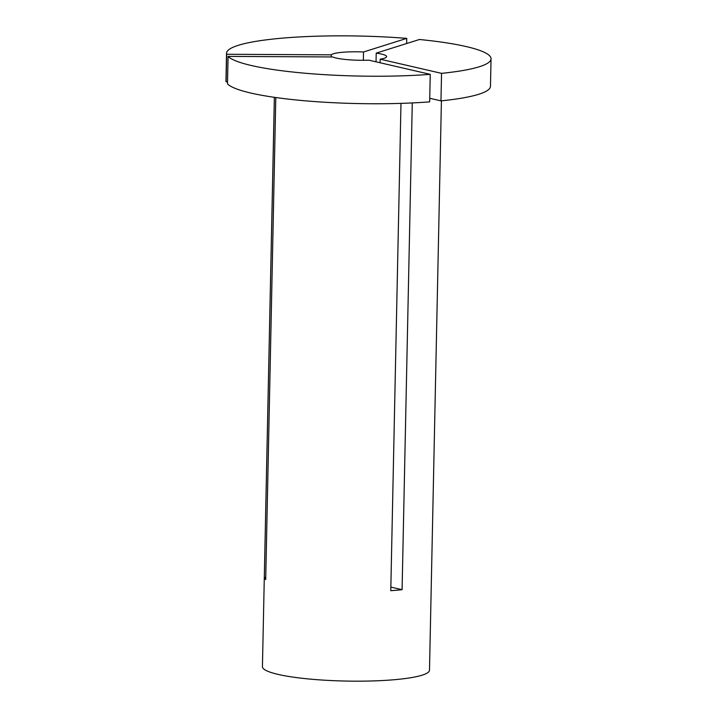 <?xml version="1.0" encoding="UTF-8"?>
<svg xmlns="http://www.w3.org/2000/svg" width="717" height="717" viewBox="0 0 717 717"><rect width="100%" height="100%" fill="white"/><g stroke="black" fill="none" stroke-linecap="round" stroke-linejoin="round"><path stroke-width="1.08" d="M441.412 100.819L429.492 670.171A83.548 12.637 -178.8 0 1 394.726 679.68A83.548 12.637 -178.8 0 1 307.736 678.874A83.548 12.637 -178.8 0 1 262.431 666.667L274.36 97.324M400.982 103.373L390.774 590.691A83.548 12.637 1.2 0 0 396.6 590.234A83.548 12.637 1.2 0 0 402.085 589.688L412.275 102.934M274.378 97.324L264.313 577.472A83.548 12.637 1.2 0 0 265.702 579.596L275.803 97.53M226.68 54.277A132.286 20.013 -178.8 0 1 226.536 53.273A132.286 20.013 -178.8 0 1 406.754 38.368L363.528 51.983A27.846 4.212 1.2 0 0 331.272 54.833L226.68 54.277L226.106 81.801L227.54 81.81M226.106 81.801A132.286 20.013 -178.8 0 1 225.954 80.797L226.536 53.273M491.046 58.812L490.464 86.336A132.286 20.013 -178.8 0 1 440.964 100.873L441.547 73.349L380.18 59.179A27.846 4.212 1.2 0 0 386.633 56.625A27.846 4.212 1.2 0 0 376.219 53.112L419.445 39.498A132.286 20.013 -178.8 0 1 491.046 58.812A132.286 20.013 -178.8 0 1 441.547 73.349M429.743 98.274L440.964 100.873M406.647 43.531L406.754 38.368M363.358 60.291L363.528 51.983M331.272 54.833L331.227 56.957M380.1 62.764L380.18 59.179M376.219 53.112L376.04 61.832M429.662 101.868A132.286 20.013 -178.8 0 1 227.495 83.925L228.069 56.401L332.661 56.957A27.846 4.212 1.2 0 0 368.879 60.174L430.245 74.344L429.662 101.868M430.245 74.344A132.286 20.013 -178.8 0 1 228.069 56.401M402.085 589.688L390.855 587.098M264.313 577.472L265.747 577.472"/></g></svg>
